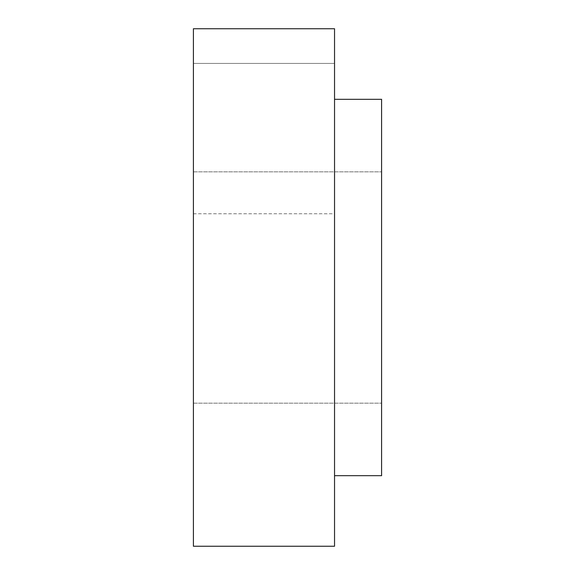 <?xml version="1.0" encoding="UTF-8"?>
<svg xmlns="http://www.w3.org/2000/svg" width="575" height="575" viewBox="0 0 575 575"><rect width="100%" height="100%" fill="white"/><g stroke="black" fill="none" stroke-linecap="round" stroke-linejoin="round"><path stroke-width="0.43" stroke-dasharray="2.88 2.16" d="M193.408 287.5L193.408 171.839L193.408 287.5M381.592 287.5L381.592 475.683L381.592 287.5M334.542 287.5L334.542 475.683L334.542 287.5M334.542 99.317L381.592 99.317L381.592 475.683L334.542 475.683M334.542 28.75L334.542 546.25L193.408 546.25L193.408 28.75L193.408 213.742L193.408 28.75L334.542 28.75M193.408 63.415L334.542 63.415L193.408 63.415M193.408 171.839L381.592 171.839L193.408 171.839M193.408 403.161L381.592 403.161L193.408 403.161M193.408 213.742L334.542 213.742"/><path stroke-width="0.86" d="M334.542 475.683L381.592 475.683L381.592 99.317L334.542 99.317M334.542 546.25L334.542 28.75L193.408 28.75L193.408 546.25L334.542 546.25"/></g></svg>
